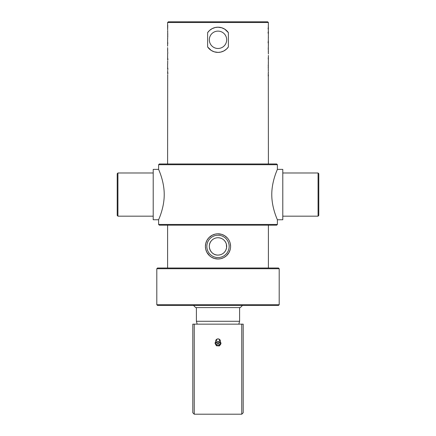 <?xml version="1.0" encoding="UTF-8"?>
<svg xmlns="http://www.w3.org/2000/svg" width="436" height="436" viewBox="0 0 436 436"><rect width="100%" height="100%" fill="white"/><g stroke="black" fill="none" stroke-linecap="round" stroke-linejoin="round"><path stroke-width="0.65" d="M159.331 225.172L276.669 225.172L277.389 224.453L158.611 224.453L159.331 225.172M277.389 164.699L276.669 163.98L159.331 163.98L158.611 164.699L277.389 164.699L277.389 169.381C277.596 169.13 271.633 181.202 271.781 194.876C271.813 208.375 277.596 219.984 277.389 219.771L277.389 224.453M274.582 176.994L274.457 177.408M158.611 219.771L153.21 219.771L153.21 169.381L158.611 169.381C158.404 169.163 164.187 180.771 164.219 194.271C164.367 207.95 158.404 220.022 158.611 219.771L158.611 224.453M161.418 212.152L161.543 211.743M117.213 215.449L117.213 173.697L117.933 172.978L117.933 216.174L117.213 215.449M153.21 172.978L117.933 172.978M318.787 215.449L318.787 173.697L318.067 172.978L318.067 216.174L318.787 215.449M282.79 172.978L318.067 172.978M282.79 219.771L277.389 219.771L282.79 219.771L282.79 169.381L277.389 169.381M211.482 240.672C206.457 245.85 210.833 255.452 218 255.087C221.602 254.935 224.224 253.262 225.864 250.079L226.578 247.746L226.355 244.051C224.971 240.073 222.186 237.963 218 237.729C215.667 237.762 213.656 238.579 211.956 240.176M230.219 249.474L229.009 252.537L226.437 255.763L223.821 257.583L220.747 258.701L218 259.006L214.332 258.461L211.335 257.098L209.596 255.79L206.828 252.226L205.721 249.218L205.4 246.405L205.781 243.337L206.991 240.28L208.931 237.664L212.179 235.233L215.253 234.11L217.591 233.816L221.668 234.355L224.665 235.718L227.336 237.947M230.279 243.599L230.6 246.405A12.6 12.6 0 0 0 211.7 235.495A12.6 12.6 0 0 0 211.7 257.316A12.6 12.6 0 0 0 230.6 246.405M226.682 246.405A8.682 8.682 0 0 1 213.662 253.926A8.682 8.682 0 0 1 213.662 238.89A8.682 8.682 0 0 1 226.682 246.405M226.682 39.796A8.682 8.682 0 0 1 213.662 47.317A8.682 8.682 0 0 1 213.662 32.28A8.682 8.682 0 0 1 226.682 39.796M268.075 28.013L268.249 29.446M268.314 26.847L268.391 22.519L167.609 22.519L167.615 29.174M268.314 31.065L268.391 26.847M268.304 28.013L268.304 29.446M268.385 28.013L268.304 27.141M268.075 32.231L268.249 33.665M268.314 40.646L268.391 31.065M268.304 32.231L268.304 33.665M268.385 32.231L268.304 31.359M268.391 37.621L268.391 37.125L268.363 37.621M268.075 41.818L268.249 43.246M268.314 50.091L268.391 40.646M268.304 41.818L268.304 43.246M268.385 41.818L268.304 40.946M268.391 55.928L268.363 55.443L268.391 55.928M268.298 70.883L268.391 55.443M268.222 73.548L268.385 72.441M268.249 76.044L268.304 72.578L268.205 76.044M268.391 163.98L268.314 76.044M268.391 76.044L268.391 74.698M268.391 70.18L268.314 69.749M268.314 71.499L268.391 72.627M268.314 68.354L268.304 69.46M268.304 66.708L268.304 68.141M268.222 64.98L268.293 66.414L268.222 64.98M268.391 63.258L268.391 62.762L268.363 63.258M268.304 57.672L268.304 58.751M268.353 50.303L268.304 52.222L268.353 50.303M268.391 54.015L268.314 52.222M268.249 48.102L268.314 47.252L268.353 48.025M268.314 49.453L268.353 50.091M268.391 52.222L268.304 48.102M268.391 45.497L268.363 45.012L268.391 45.497M268.391 43.584L268.391 45.012M218 52.396L214.223 51.813L211.237 50.423L207.623 46.941L207.623 32.651L209.52 30.482L212.158 28.634L215.204 27.512L218 27.201L221.777 27.779L224.763 29.168L228.377 32.651L228.377 46.941L226.48 49.115L223.842 50.958L220.796 52.08L218 52.396M167.697 74.469L167.609 163.98M167.697 73.602L167.697 72.169M167.697 70.256L167.615 73.602M167.697 69.384L167.697 67.951M167.637 64.49L167.615 69.384M167.697 60.669L167.686 63.994M167.697 59.797L167.697 58.364M167.647 53.59L167.615 59.797M167.637 38.853L167.609 46.172M167.609 25.571L167.609 26.918M167.631 27.593L167.795 25.571M167.702 30.727L167.686 38.357M167.686 33.261L167.697 32.155M167.686 30.111L167.609 28.989M167.609 31.436L167.686 31.866M167.697 34.907L167.697 33.474M167.778 36.635L167.707 35.202L167.778 36.635M167.697 43.943L167.697 42.51M167.647 51.312L167.697 49.393L167.647 51.312M167.609 47.6L167.686 49.393M167.609 49.393L167.686 52.162M167.609 58.032L167.609 56.604M167.925 73.602L167.751 72.169M167.925 69.384L167.751 67.951M167.925 59.797L167.751 58.364M167.778 28.068L167.702 27.604M228.377 46.941A12.6 12.6 0 0 1 207.623 46.941M207.623 32.651A12.6 12.6 0 0 1 228.377 32.651M268.391 22.519L267.671 21.8L168.329 21.8L167.609 22.519M218 268.723L279.193 268.723L278.473 268.004L157.527 268.004L156.807 268.723L218 268.723M156.807 304.72L157.527 305.44L278.473 305.44L279.193 304.72L156.807 304.72L156.807 268.723M193.524 305.44L195.682 307.598L240.318 307.598L242.476 305.44M238.824 324.155L239.598 321.278L196.402 321.278L197.176 324.155L241.757 324.155L241.757 414.2L194.243 414.2L194.243 324.155L197.176 324.155M241.757 414.2L243.195 412.761L243.195 324.155L192.805 324.155L192.805 412.761L194.243 414.2M215.128 342.691L215.128 343.546L216.447 345.792L219.352 345.928L220.142 344.985L220.938 343.813L220.938 342.963L219.352 345.072L216.447 344.936L215.128 342.691L215.924 341.524M220.289 341.737A2.518 2.18 180 0 1 220.142 343.906A2.518 2.18 180 0 1 217.896 344.892A2.518 2.18 180 0 1 215.787 343.704A2.518 2.18 180 0 1 215.782 341.737M220.278 341.726L220.938 342.963M219.352 345.928L219.352 345.072M216.447 345.792L216.447 344.936M220.082 339.993A2.3 1.989 180 0 1 220.207 340.243A2.3 1.989 180 0 1 218.038 342.887A2.3 1.989 180 0 1 215.858 340.249A2.3 1.989 180 0 1 217.232 339.028L217.455 338.957A1.662 1.439 -0 0 0 218.73 341.611A1.662 1.439 -0 0 0 217.455 338.957L218.834 339.028A2.3 1.989 180 0 1 220.082 339.993M229.156 246.405A11.156 11.156 0 0 1 212.419 256.068A11.156 11.156 0 0 1 212.419 236.743A11.156 11.156 0 0 1 229.156 246.405M219.401 339.666A1.531 1.33 180 0 1 217.951 341.595A1.531 1.33 180 0 1 216.746 339.54A1.531 1.33 180 0 1 219.401 339.666M158.611 164.699L158.611 169.381M153.21 216.174L117.933 216.174M282.79 216.174L318.067 216.174M268.391 268.004L268.391 225.172M167.609 268.004L167.609 225.172M268.249 68.141L268.249 66.708M268.249 59.1L268.249 57.672M268.249 49.453L268.249 48.025M167.609 64.49L167.609 63.994M167.609 38.853L167.609 38.357M268.391 59.596L268.391 59.1M167.751 34.907L167.751 33.474M167.751 43.943L167.751 42.51M167.751 53.59L167.751 52.162M167.609 42.51L167.609 42.014M279.193 304.72L279.193 268.723M196.402 307.598L196.402 321.278M239.598 307.598L239.598 321.278M215.858 340.249A2.338 2.338 0 0 0 217.232 343.306A2.338 2.338 0 0 0 220.207 340.243"/></g></svg>
